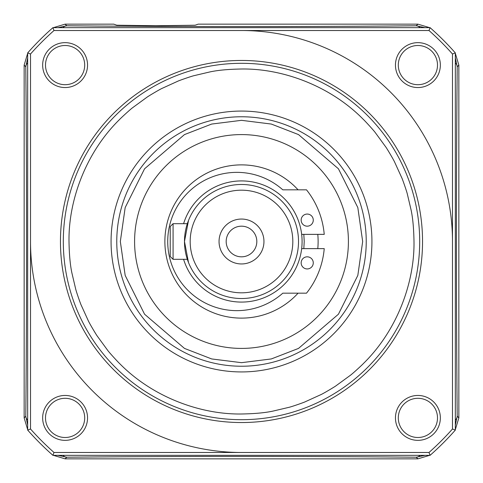 <?xml version="1.0" encoding="UTF-8"?>
<svg xmlns="http://www.w3.org/2000/svg" width="483" height="483" viewBox="0 0 483 483"><rect width="100%" height="100%" fill="white"/><g stroke="black" fill="none" stroke-linecap="round" stroke-linejoin="round"><path stroke-width="0.72" d="M307.218 256.823A6.056 6.056 0 0 1 313.274 262.885A6.056 6.056 0 0 1 307.218 268.94A6.056 6.056 0 0 1 301.157 262.885A6.056 6.056 0 0 1 307.218 256.823M301.664 234.37L324.232 234.37A83.04 83.04 0 0 0 306.5 189.825L282.796 189.825A69.135 69.135 0 0 0 167.728 241.5A69.135 69.135 0 0 0 282.796 293.175L306.5 293.175A83.04 83.04 0 0 0 324.232 248.63L301.664 248.63M307.218 214.06A6.056 6.056 0 0 1 313.274 220.115A6.056 6.056 0 0 1 307.218 226.177A6.056 6.056 0 0 1 301.157 220.115A6.056 6.056 0 0 1 307.218 214.06M173.077 259.317L187.338 259.317L188.515 262.571L184.482 241.494L188.515 220.429L187.338 223.683L173.077 223.683L173.077 259.317L170.221 256.467L170.221 226.533L173.077 223.683M241.5 116.765A124.735 124.735 0 0 0 116.765 241.5A124.735 124.735 0 0 0 241.5 366.235A124.735 124.735 0 0 1 116.765 241.5A124.735 124.735 0 0 1 241.5 116.765A124.735 124.735 0 0 1 366.235 241.5A124.735 124.735 0 0 1 241.5 366.235A124.735 124.735 0 0 1 116.765 241.5A124.735 124.735 0 0 1 241.5 116.765A124.735 124.735 0 0 0 116.765 241.5M303.819 234.37L304.224 241.5L303.819 248.63M348.412 241.5A106.912 106.912 0 0 1 241.5 348.412A106.912 106.912 0 0 1 134.588 241.5A106.912 106.912 0 0 1 241.5 134.588A106.912 106.912 0 0 1 348.412 241.5M298.071 293.175A76.622 76.622 0 0 1 164.878 241.5A76.622 76.622 0 0 1 298.071 189.825M317.79 234.37A76.622 76.622 0 0 1 317.79 248.63M241.5 30.52A210.98 210.98 0 0 1 452.48 241.5M241.5 452.48A210.98 210.98 0 0 1 30.52 241.5M241.5 302.086A60.586 60.586 0 0 1 183.594 259.317A60.586 60.586 0 0 0 302.086 241.5A60.586 60.586 0 0 0 183.594 223.683A60.586 60.586 0 0 1 241.5 180.914M241.5 298.518A57.018 57.018 0 0 0 298.518 241.5A57.018 57.018 0 0 0 241.5 184.482A57.018 57.018 0 0 1 298.518 241.5A57.018 57.018 0 0 1 241.5 298.518A57.018 57.018 0 0 1 184.482 241.5A57.018 57.018 0 0 1 241.5 184.482A57.018 57.018 0 0 1 298.518 241.5A57.018 57.018 0 0 1 241.5 298.518A57.018 57.018 0 0 1 184.482 241.5A57.018 57.018 0 0 1 241.5 184.482M241.5 263.953A22.453 22.453 0 0 0 263.953 241.5A22.453 22.453 0 0 0 241.5 219.047A22.453 22.453 0 0 0 219.047 241.5A22.453 22.453 0 0 0 241.5 263.953M241.5 256.823A15.323 15.323 0 0 0 256.823 241.5A15.323 15.323 0 0 0 241.5 226.177A15.323 15.323 0 0 0 226.177 241.5A15.323 15.323 0 0 0 241.5 256.823M417.898 84.7A19.604 19.604 0 0 1 398.3 65.102A19.604 19.604 0 0 1 417.898 45.499A19.604 19.604 0 0 1 437.501 65.102A19.604 19.604 0 0 1 417.898 84.7M417.898 437.501A19.604 19.604 0 0 1 398.3 417.898A19.604 19.604 0 0 1 417.898 398.3A19.604 19.604 0 0 1 437.501 417.898A19.604 19.604 0 0 1 417.898 437.501M65.102 84.7A19.604 19.604 0 0 1 45.499 65.102A19.604 19.604 0 0 1 65.102 45.499A19.604 19.604 0 0 1 84.7 65.102A19.604 19.604 0 0 1 65.102 84.7M65.102 437.501A19.604 19.604 0 0 1 45.499 417.898A19.604 19.604 0 0 1 65.102 398.3A19.604 19.604 0 0 1 84.7 417.898A19.604 19.604 0 0 1 65.102 437.501M395.45 65.102A22.453 22.453 0 0 1 417.898 42.649A22.453 22.453 0 0 1 440.351 65.102A22.453 22.453 0 0 1 417.898 87.55A22.453 22.453 0 0 1 395.45 65.102M395.45 417.898A22.453 22.453 0 0 1 417.898 395.45A22.453 22.453 0 0 1 440.351 417.898A22.453 22.453 0 0 1 417.898 440.351A22.453 22.453 0 0 1 395.45 417.898M42.649 65.102A22.453 22.453 0 0 1 65.102 42.649A22.453 22.453 0 0 1 87.55 65.102A22.453 22.453 0 0 1 65.102 87.55A22.453 22.453 0 0 1 42.649 65.102M42.649 417.898A22.453 22.453 0 0 1 65.102 395.45A22.453 22.453 0 0 1 87.55 417.898A22.453 22.453 0 0 1 65.102 440.351A22.453 22.453 0 0 1 42.649 417.898M241.5 60.46A181.04 181.04 0 0 1 422.54 241.5A181.04 181.04 0 0 1 241.5 422.54A181.04 181.04 0 0 1 60.46 241.5A181.04 181.04 0 0 1 241.5 60.46M241.5 63.309A178.191 178.191 0 0 1 419.691 241.5A178.191 178.191 0 0 1 241.5 419.691A178.191 178.191 0 0 1 63.309 241.5A178.191 178.191 0 0 1 241.5 63.309A178.191 178.191 0 0 1 419.691 241.5A178.191 178.191 0 0 1 241.5 419.691A178.191 178.191 0 0 1 63.309 241.5A178.191 178.191 0 0 1 241.5 63.309M241.5 69.009C281.818 68.369 329.967 85.37 363.47 119.53C364.333 120.213 373.8 130.458 375.388 132.747L385.875 147.11C386.798 148.305 393.476 159.475 394.659 162.155L401.88 178.01C402.182 178.42 406.565 190.725 407.332 194.033L411.075 209.918C412.802 217.899 413.774 228.423 413.991 241.5C414.631 281.818 397.63 329.967 363.47 363.47C362.787 364.333 352.542 373.8 350.253 375.388L335.89 385.875C334.695 386.798 323.525 393.476 320.845 394.659L304.99 401.88C304.58 402.182 292.275 406.565 288.967 407.332L273.082 411.075C265.101 412.802 254.571 413.774 241.5 413.991C201.182 414.631 153.033 397.63 119.53 363.47C118.667 362.787 109.2 352.542 107.612 350.253L97.125 335.89C96.202 334.695 89.524 323.525 88.341 320.845L81.12 304.99C80.818 304.58 76.435 292.275 75.668 288.967L71.925 273.082C70.198 265.101 69.226 254.577 69.009 241.5C68.369 201.182 85.37 153.033 119.53 119.53C120.213 118.667 130.458 109.2 132.747 107.612L147.11 97.125C148.305 96.202 159.475 89.524 162.155 88.341L178.01 81.12C178.42 80.818 190.725 76.435 194.033 75.668L209.918 71.925C217.899 70.198 228.423 69.226 241.5 69.009M455.33 430.081L455.33 52.919L452.48 53.999L452.48 429.001L455.33 430.081A285.103 285.103 0 0 1 430.081 455.33L429.001 452.48L53.999 452.48L52.919 455.33L430.081 455.33M52.919 455.33A285.103 285.103 0 0 1 27.67 430.081L27.67 52.919A285.103 285.103 0 0 1 52.919 27.67L430.081 27.67A285.103 285.103 0 0 1 455.33 52.919M430.081 27.67L429.001 30.52A282.253 282.253 0 0 1 452.48 53.999M52.919 27.67L53.999 30.52L429.001 30.52M452.48 429.001A282.253 282.253 0 0 1 429.001 452.48M27.67 52.919L30.52 53.999A282.253 282.253 0 0 1 53.999 30.52M27.67 430.081L30.52 429.001L30.52 53.999M53.999 452.48A282.253 282.253 0 0 1 30.52 429.001M251.8 455.33L231.212 455.33M455.33 231.2L455.33 251.788M231.2 27.67L251.788 27.67M27.67 251.8L27.67 231.212M223.291 27.67L259.709 27.67M455.33 223.291L455.33 259.709M259.709 455.33L223.291 455.33M27.67 259.709L27.67 223.291M57.954 27.67L66.787 25.786A14.255 7.861 90.5 0 0 62.947 27.67M429.647 27.67L417.892 24.15L198.181 24.15L195.15 25.213L155.967 25.762L116.789 25.213L113.753 24.15L65.108 24.15L66.787 25.786C170.203 26.825 314.028 26.813 416.213 25.786A14.255 7.861 89.5 0 1 420.053 27.67M417.892 24.15L416.213 25.786L425.046 27.67M455.33 57.954L457.214 66.787A14.255 7.861 -179.5 0 0 455.33 62.947M455.33 53.353L458.85 65.108L457.214 66.787C456.175 170.203 456.187 314.028 457.214 416.213A14.255 7.861 179.5 0 1 455.33 420.053M458.85 65.108L458.85 417.892L457.214 416.213L455.33 425.046M425.046 455.33L416.213 457.214A14.255 7.861 -89.5 0 0 420.053 455.33M429.647 455.33L417.892 458.85L416.213 457.214C312.797 456.175 168.972 456.187 66.787 457.214A14.255 7.861 -90.5 0 1 62.947 455.33M417.892 458.85L65.108 458.85L66.787 457.214L57.954 455.33M27.67 425.046L25.786 416.213A14.255 7.861 0.5 0 0 27.67 420.053M27.67 429.647L24.15 417.892L25.786 416.213C26.825 312.797 26.813 168.972 25.786 66.787A14.255 7.861 -0.5 0 1 27.67 62.947M24.15 417.892L24.15 65.108L25.786 66.787L27.67 57.954M53.353 27.67L65.108 24.15M458.85 417.892L455.33 429.647M65.108 458.85L53.353 455.33M24.15 65.108L27.67 53.353M362.673 241.5L357.825 275.425L338.438 314.204L298.518 348.412L271.325 358.941L241.5 362.673L211.675 358.941L184.482 348.412L144.562 314.204L125.175 275.425L120.327 241.5L125.175 207.575L144.562 168.796L184.482 134.588L211.675 124.059L241.5 120.327L271.325 124.059L298.518 134.588L338.438 168.796L357.825 207.575L362.673 241.5M241.5 292.819A51.319 51.319 0 0 1 190.181 241.5A51.319 51.319 0 0 1 241.5 190.181A51.319 51.319 0 0 1 292.819 241.5A51.319 51.319 0 0 1 241.5 292.819M241.5 111.066A130.434 130.434 0 0 1 371.934 241.5A130.434 130.434 0 0 1 241.5 371.934A130.434 130.434 0 0 1 111.066 241.5A130.434 130.434 0 0 1 241.5 111.066"/></g></svg>

